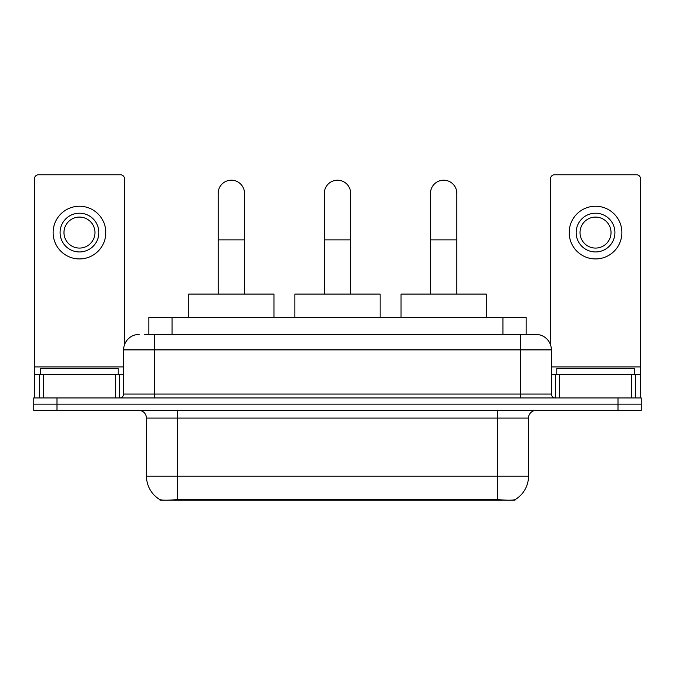 <?xml version="1.0" encoding="UTF-8"?>
<svg xmlns="http://www.w3.org/2000/svg" width="675" height="675" viewBox="0 0 675 675"><rect width="100%" height="100%" fill="white"/><g stroke="black" fill="none" stroke-linecap="round" stroke-linejoin="round"><path stroke-width="1.01" d="M148.829 334.403L148.829 317.351L526.171 317.351L526.171 334.403M514.949 499.677L514.949 500.226L160.051 500.226L160.051 499.677M146.492 476.204L177.491 476.204L177.491 418.087L146.492 418.087L146.492 476.204A27.118 27.118 0 0 0 159.899 499.601C161.907 500.377 167.771 500.377 177.491 499.601L497.509 499.601C507.22 500.377 513.084 500.377 515.101 499.601A27.118 27.118 0 0 0 528.508 476.204L528.508 418.087A7.746 7.746 0 0 1 536.254 410.341M56.995 397.938L641.25 397.938L641.25 404.139L33.75 404.139L33.75 410.341L56.995 410.341L56.995 404.139L33.75 404.139L33.75 397.938L56.995 397.938L56.995 404.139L641.25 404.139L641.25 410.341L56.995 410.341M144.914 334.403L530.44 334.403M144.56 334.403L154.634 334.403L154.634 349.895L123.635 349.895L123.635 394.065A3.873 3.873 0 0 1 119.762 397.938M139.134 334.403A15.5 15.5 0 0 0 123.635 349.895M535.866 334.403A15.5 15.5 0 0 1 551.365 349.895L520.366 349.895L520.366 334.403L535.629 334.403M551.365 349.895L551.365 394.065C551.593 396.419 552.884 397.71 555.238 397.938M641.25 397.938L641.25 404.139M118.209 374.692L118.209 368.491L40.728 368.491L40.728 374.692M115.695 397.938L115.695 374.692L43.242 374.692L43.242 397.938M124.411 345.06L124.411 178.647A3.873 3.873 0 0 0 120.538 174.774L38.399 174.774A3.873 3.873 0 0 0 34.526 178.647L34.526 374.692L43.242 374.692M115.695 374.692L123.635 374.692M34.526 397.938L34.526 374.692M79.464 213.207A19.373 19.373 0 0 0 60.092 232.58A19.373 19.373 0 0 0 79.464 251.952A19.373 19.373 0 0 0 98.837 232.58A19.373 19.373 0 0 0 79.464 213.207M79.464 217.088A15.5 15.5 0 0 0 63.973 232.58A15.5 15.5 0 0 0 79.464 248.079A15.5 15.5 0 0 0 94.964 232.58A15.5 15.5 0 0 0 79.464 217.088M79.464 258.93A26.342 26.342 0 0 0 105.815 232.58A26.342 26.342 0 0 0 79.464 206.238A26.342 26.342 0 0 0 53.123 232.58A26.342 26.342 0 0 0 79.464 258.93M634.272 374.692L634.272 368.491L556.791 368.491L556.791 374.692M218.168 294.106L218.168 193.371A13.171 13.171 0 0 1 231.339 180.2A13.171 13.171 0 0 1 244.519 193.371A13.171 13.171 0 0 0 231.339 180.2M244.519 294.106L244.519 193.371M273.957 317.351L273.957 294.106L188.722 294.106L188.722 317.351M324.329 294.106L324.329 193.371A13.171 13.171 0 0 1 337.5 180.2A13.171 13.171 0 0 1 350.671 193.371A13.171 13.171 0 0 0 337.5 180.2M350.671 294.106L350.671 193.371M380.118 317.351L380.118 294.106L294.882 294.106L294.882 317.351M430.481 294.106L430.481 193.371A13.171 13.171 0 0 1 443.661 180.2A13.171 13.171 0 0 1 456.832 193.371A13.171 13.171 0 0 0 443.661 180.2M456.832 294.106L456.832 193.371M486.278 317.351L486.278 294.106L401.043 294.106L401.043 317.351M631.758 397.938L631.758 374.692L559.305 374.692L559.305 397.938M640.474 397.938L640.474 374.692L640.474 397.938M631.758 374.692L640.474 374.692L640.474 178.647A3.873 3.873 0 0 0 636.601 174.774L554.462 174.774A3.873 3.873 0 0 0 550.589 178.647L550.589 345.06M551.365 374.692L559.305 374.692M595.536 213.207A19.373 19.373 0 0 0 576.163 232.58A19.373 19.373 0 0 0 595.536 251.952A19.373 19.373 0 0 0 614.908 232.58A19.373 19.373 0 0 0 595.536 213.207M595.536 217.088A15.5 15.5 0 0 0 580.036 232.58A15.5 15.5 0 0 0 595.536 248.079A15.5 15.5 0 0 0 611.027 232.58A15.5 15.5 0 0 0 595.536 217.088M595.536 258.93A26.342 26.342 0 0 0 621.877 232.58A26.342 26.342 0 0 0 595.536 206.238A26.342 26.342 0 0 0 569.185 232.58A26.342 26.342 0 0 0 595.536 258.93M494.024 500.226L494.024 499.458M180.976 500.226L180.976 499.458M172.074 334.403L172.074 317.351M502.926 334.403L502.926 317.351M497.509 410.341L497.509 418.087L177.491 418.087L177.491 410.341M528.508 418.087L497.509 418.087L497.509 476.204L528.508 476.204M497.509 499.601L497.509 476.204L177.491 476.204L177.491 499.601M618.005 410.341L618.005 397.938M154.634 397.938L154.634 394.065L551.365 394.065M123.635 394.065L154.634 394.065L154.634 349.895L520.366 349.895L520.366 397.938M123.635 366.947L34.526 366.947M119.509 374.692L119.509 397.938M34.585 374.692L34.585 397.938M39.428 397.938L39.428 374.692M218.168 239.87L244.519 239.87M324.329 239.87L350.671 239.87M430.481 239.87L456.832 239.87M640.474 366.947L551.365 366.947M640.415 397.938L640.415 374.692M635.572 374.692L635.572 397.938M555.491 397.938L555.491 374.692M146.492 418.087C146.036 413.378 143.454 410.797 138.746 410.341"/></g></svg>
